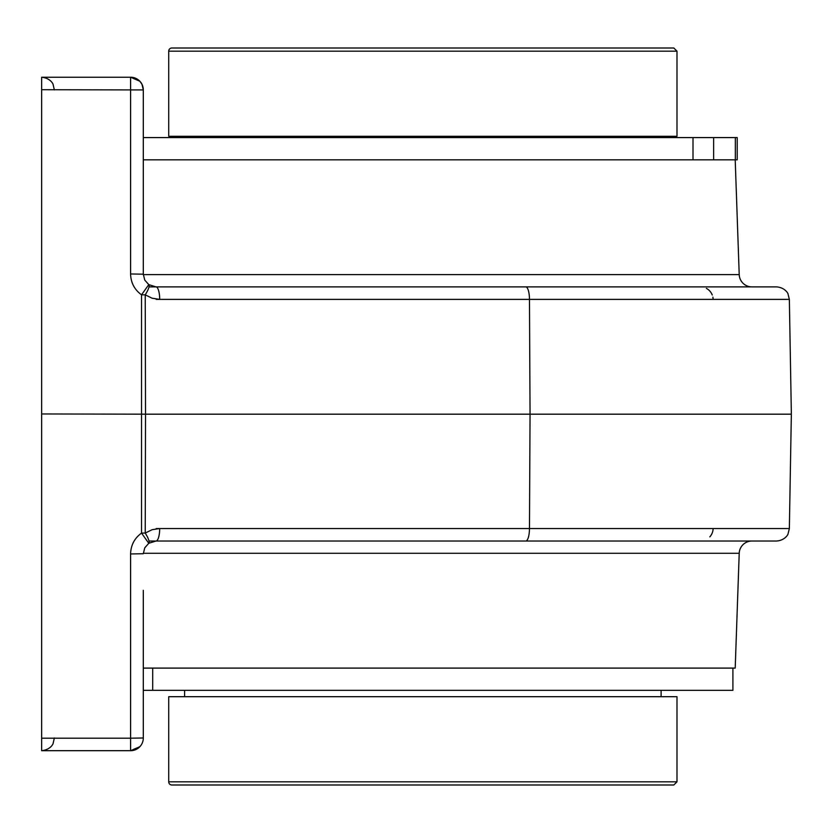 <?xml version="1.0" encoding="UTF-8"?>
<svg xmlns="http://www.w3.org/2000/svg" width="833" height="833" viewBox="0 0 833 833"><rect width="100%" height="100%" fill="white"/><g stroke="black" fill="none" stroke-linecap="round" stroke-linejoin="round"><path stroke-width="1.25" d="M143.307 237.592L143.307 89.933L143.307 274.182L143.307 89.933L41.65 89.714L41.65 750.689L130.594 750.689L139.871 746.67M54.353 89.933L53.062 84.341C53.239 84.425 50.782 78.135 41.65 77.23L130.594 77.23L139.871 81.249L141.985 84.289M143.307 699.533L143.307 737.986C140.277 748.461 140.277 748.461 143.307 737.986L143.307 590.326M139.913 746.628L140.569 745.858M141.954 84.237L143.307 89.933A12.703 12.703 0 0 0 130.594 77.23L130.594 273.963L143.307 274.182L144.755 280.075L148.763 284.626A12.703 2.957 124.8 0 1 145.223 294.84L145.525 413.741A12.703 3.696 90 0 1 145.525 414.178L41.65 413.959M143.307 668.097L735.206 668.097L739.215 553.289A12.703 12.703 0 0 1 751.907 541.023L149.003 541.023M751.907 286.885A12.703 12.703 0 0 1 739.215 274.63L735.206 159.821L143.307 159.821M156.229 299.38L159.707 299.38A12.703 3.696 -90 0 0 156.01 286.885L149.003 286.885M41.65 77.23L41.65 89.714M789.351 528.538L791.35 414.178L145.525 414.178L145.223 533.078L152.116 529.705L159.707 528.538L789.351 528.538L787.987 534.047C788.341 533.818 785.384 540.346 776.648 541.023L156.01 541.023A12.703 3.696 -90 0 0 159.707 528.538L156.229 528.538M156.01 286.885L776.648 286.885C785.384 287.572 788.341 294.101 787.987 293.862L789.351 299.38L159.707 299.38L152.116 298.214L145.223 294.84L141.527 294.84L148.763 284.626L156.01 286.885M41.65 738.205L130.594 738.205L130.594 553.955L143.307 553.737L144.755 547.843L148.763 543.293L141.527 533.078L141.527 294.84C134.477 289.665 130.833 282.71 130.594 273.963M130.594 738.205L143.307 737.986A12.703 12.703 0 0 1 130.594 750.689L130.594 738.205M130.594 553.955C130.833 545.209 134.477 538.253 141.527 533.078L145.223 533.078A12.703 2.957 55.2 0 1 148.763 543.293L156.01 541.023M713.11 299.38A12.703 12.703 0 0 0 712.871 297.142A12.703 12.703 0 0 1 713.11 299.38M712.257 295.017A12.703 12.703 0 0 0 709.851 291.102A12.703 12.703 0 0 1 712.257 295.017M709.768 290.998A12.703 12.703 0 0 0 706.363 288.374A12.703 12.703 0 0 1 709.768 290.998M709.82 536.858A12.703 12.703 0 0 0 713.11 528.538A12.703 12.703 0 0 1 709.82 536.858M673.814 48.002L171.9 48.002A3.176 3.176 0 0 0 168.714 51.177L676.99 51.177L673.814 48.002M168.714 51.177L168.714 136.31L676.99 136.31L676.99 51.177M168.714 781.823A3.176 3.176 0 0 0 171.9 784.998L673.814 784.998L676.99 781.823L168.714 781.823L168.714 696.69L676.99 696.69L676.99 781.823M264.019 784.998L422.852 784.998M143.307 137.58L737.215 137.58L737.215 159.821L735.331 159.821L735.331 137.58M737.215 137.58L737.215 159.821M732.905 668.097L732.905 690.328L143.307 690.328M739.215 553.289L143.318 553.289M143.318 274.63L739.215 274.63M145.525 414.178L791.35 414.178M525.779 286.885A12.703 3.696 -90 0 1 529.476 299.38L530.048 413.741A12.703 3.696 90 0 1 530.048 414.178L529.476 528.538A12.703 3.696 90 0 1 525.779 541.023M130.594 750.689A12.703 12.703 0 0 0 143.307 737.986M693.004 137.58L693.004 159.821M713.631 137.58L713.631 159.821M152.699 690.328L152.699 668.097M54.353 737.986L53.104 743.484C53.25 743.348 51.115 749.627 41.65 750.689M789.351 299.38L791.35 413.741M661.11 696.69L661.11 690.328M184.603 696.69L184.603 690.328M661.11 137.58L661.11 136.31M184.603 137.58L184.603 136.31"/></g></svg>

